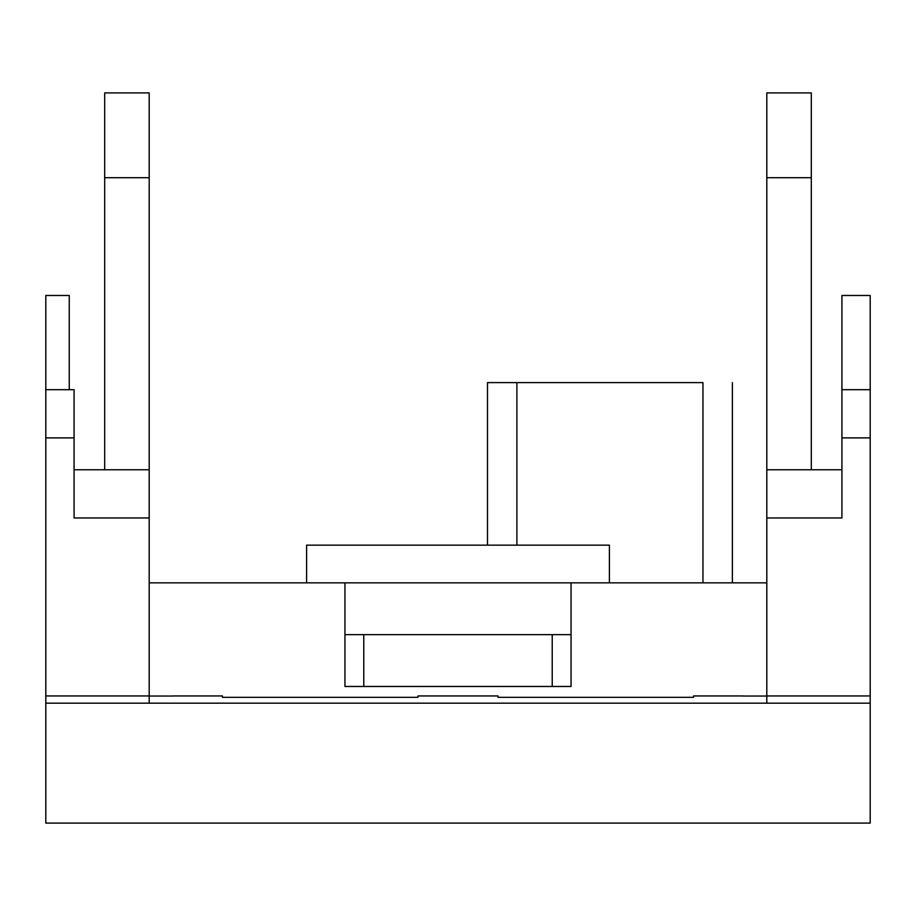 <?xml version="1.0" encoding="UTF-8"?>
<svg xmlns="http://www.w3.org/2000/svg" width="916" height="916" viewBox="0 0 916 916"><rect width="100%" height="100%" fill="white"/><g stroke="black" fill="none" stroke-linecap="round" stroke-linejoin="round"><path stroke-width="1.37" d="M743.254 696.045L766.807 696.045M172.746 695.954L222.462 695.954L222.462 697.328L417.959 697.328L417.959 695.954L498.041 695.954L498.041 697.328L693.538 697.328L693.538 695.954L743.254 695.954M870.2 703.179L45.8 703.179L45.8 823.095L870.2 823.095L870.2 437.882L841.93 437.882M149.194 177.704L149.194 92.905L104.687 92.905L104.687 177.704L149.194 177.704L149.194 703.179M149.194 696.045L172.746 696.045M766.807 703.179L766.807 469.782L841.93 469.782M766.807 177.704L811.313 177.704L811.313 92.905L766.807 92.905L766.807 469.782M45.8 703.179L45.8 295.479L69.25 295.479L69.25 389.689M870.2 437.871L870.2 295.479L841.93 295.479L841.93 517.952L766.807 517.952M149.194 582.839L344.943 582.839L344.943 686.473L571.057 686.473L571.057 582.839L766.807 582.839M104.687 469.782L104.687 177.704M74.07 469.782L149.194 469.782M149.194 517.952L74.07 517.952L74.07 389.689L45.8 389.689L74.07 389.689M811.313 177.704L811.313 469.782M870.2 389.689L841.93 389.689L870.2 389.689M344.943 582.839L571.057 582.839M306.597 582.839L306.597 545.146L609.403 545.146L609.403 582.839M702.961 582.839L702.961 382.625C740.895 382.625 740.895 382.625 702.961 382.625L516.887 382.625L516.887 545.146M487.484 545.146L487.484 382.625L516.887 382.625M571.057 634.662L344.943 634.662M363.778 686.473L363.778 634.662M552.222 686.473L552.222 634.662M45.8 437.882L74.07 437.882M732.365 582.839L732.365 382.625M870.2 695.954L766.807 695.954M149.194 695.954L45.8 695.954"/></g></svg>
